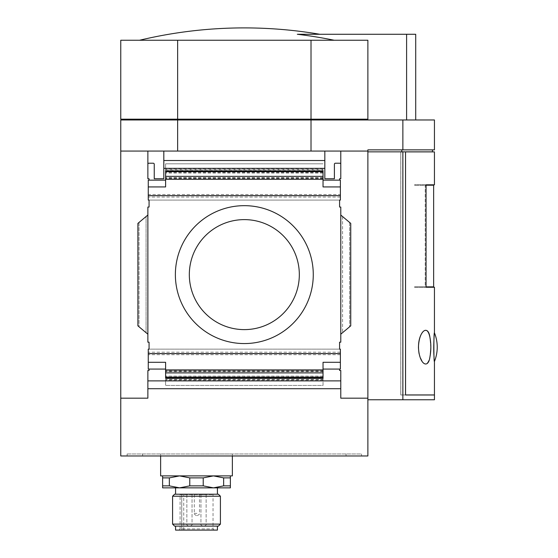 <?xml version="1.0" encoding="UTF-8"?>
<svg xmlns="http://www.w3.org/2000/svg" width="558" height="558" viewBox="0 0 558 558"><rect width="100%" height="100%" fill="white"/><g stroke="black" fill="none" stroke-linecap="round" stroke-linejoin="round"><path stroke-width="0.42" stroke-dasharray="2.79 2.09" d="M414.517 286.854L414.517 287.251L426.054 287.251L414.517 287.251L414.517 286.854L425.217 286.854L414.517 286.854M311.015 151.058L177.632 151.058L367.882 151.058L311.015 151.058L311.015 119.97L120.765 119.97L120.765 151.058L177.632 151.058L120.765 151.058L163.815 151.058L163.815 160.523L324.833 160.523L324.833 168.349L163.815 168.349L163.815 160.523M434.445 149.865L367.882 149.865L401.816 149.865L367.882 149.865L367.882 399.765L367.882 151.853L402.869 151.853L402.869 399.765L367.882 399.765M367.882 151.853L401.816 151.853L367.882 151.853L367.882 149.865L367.882 151.058L163.815 151.058L163.815 168.349M402.869 149.865L402.869 119.97L311.015 119.97M434.445 394.987L405.526 394.987L405.526 151.853L402.869 151.853M434.445 399.765L402.869 399.765M432.45 151.853L405.526 151.853M400.756 151.853L430.455 151.853L400.756 151.853L400.756 394.987L430.455 394.987L400.756 394.987L405.526 394.987L400.756 394.987L400.756 151.853M230.377 487.852L230.377 485.858L223.646 485.858L213.435 487.852L203.224 485.858L189.769 485.858L179.557 487.852L169.346 485.858L162.615 485.858L162.615 487.852L230.377 487.852M230.377 485.858L230.377 477.885L223.646 477.885L223.646 485.858M203.224 485.858L203.224 477.885L189.769 477.885L189.769 485.858M169.346 485.858L169.346 477.885L162.615 477.885L162.615 485.858M230.377 477.885L230.377 475.897L213.435 475.897L223.646 477.885M203.224 477.885L213.435 475.897L230.377 475.897M169.346 477.885L179.557 475.897L213.435 475.897L179.557 475.897L189.769 477.885M162.615 475.897L179.557 475.897L162.615 475.897L162.615 477.885M367.882 119.97L367.882 40.253L367.882 119.97L406.601 119.97L126.945 119.97L367.882 119.97L367.882 40.253L120.765 40.253L120.765 119.175L177.632 119.175L177.632 40.253M175.372 274.613A68.955 68.955 0 0 1 278.798 214.9A68.955 68.955 0 0 1 278.798 334.333A68.955 68.955 0 0 1 175.372 274.613A68.955 68.955 0 0 1 278.798 214.9A68.955 68.955 0 0 1 278.798 334.333A68.955 68.955 0 0 1 175.372 274.613A68.955 68.955 0 0 1 278.798 214.9A68.955 68.955 0 0 1 278.798 334.333A68.955 68.955 0 0 1 175.372 274.613M147.87 215.032L147.87 342.173L149.063 342.173L149.063 349.148L339.585 349.148L339.585 342.173L340.778 342.173L340.778 207.06L339.585 207.06L339.585 200.085L149.063 200.085L149.063 207.06L147.87 207.06L147.87 215.032L146.077 216.532L146.077 332.701L147.87 334.2L137.903 325.844L139.026 326.779L137.903 325.844L137.903 223.388L137.903 325.844L137.903 223.388L146.077 216.532L146.077 332.701L139.026 326.779L147.87 334.2L147.87 215.032L137.903 223.388L147.87 215.032L147.87 334.2M350.745 223.388L340.778 215.032L340.778 334.2L350.745 325.844L340.778 334.2L350.745 325.844L350.745 223.388L350.745 325.844L350.745 223.388L349.622 222.454L350.745 223.388M340.778 215.032L349.622 222.454L340.778 215.032L340.778 334.2M324.833 168.349L324.833 160.523M340.778 164.212L340.778 178.762L339.585 178.762L339.585 180.157L339.585 178.762L340.778 178.762L340.778 164.212A0.997 0.997 0 0 0 339.78 163.215L335.4 163.215A0.997 0.997 0 0 0 334.402 164.212L334.402 178.762L334.402 164.212A0.997 0.997 0 0 1 335.4 163.215L339.78 163.215A0.997 0.997 0 0 1 340.778 164.212A0.997 0.997 0 0 0 339.78 163.215L335.4 163.215A0.997 0.997 0 0 0 334.402 164.212L334.402 178.762L324.833 178.762L334.402 178.762L324.833 178.762L324.833 151.058M340.778 178.762L339.585 178.762L339.585 180.157L323.04 180.157L323.04 186.93L323.04 178.093L165.607 178.093L165.607 163.815L323.04 163.815L165.607 163.815L165.607 180.157L149.063 180.157L149.063 178.762L149.063 180.157L149.063 178.762L147.87 178.762L149.063 178.762L147.87 178.762L147.87 151.058L147.87 178.762M165.607 169.792L323.04 169.792L323.04 180.157L340.38 180.157L340.38 200.085L340.38 194.526L148.268 194.526L148.268 180.157L165.607 180.157L149.063 180.157M147.87 164.212A0.997 0.997 0 0 1 148.867 163.215L153.248 163.215A0.997 0.997 0 0 1 154.245 164.212L154.245 178.762L154.245 164.212A0.997 0.997 0 0 0 153.248 163.215L148.867 163.215A0.997 0.997 0 0 0 147.87 164.212A0.997 0.997 0 0 1 148.867 163.215L153.248 163.215A0.997 0.997 0 0 1 154.245 164.212L154.245 178.762L163.815 178.762L163.815 151.058M323.04 180.157L340.38 180.157L340.38 200.085L339.585 200.085L339.585 207.06L340.778 207.06L340.778 342.173L339.585 342.173L339.585 349.148L340.38 349.148L339.585 349.148L340.38 349.148L340.38 369.075L340.38 349.148L340.38 369.075L323.04 369.075L323.04 362.302L323.04 371.07L165.607 371.07L165.607 376.929L165.607 370.805L165.607 385.418L165.607 379.433L323.04 379.433L323.04 385.418L165.607 385.418L323.04 385.418L323.04 370.805L323.04 376.838L165.607 376.838M165.607 371.07L165.607 362.302L165.607 369.075L165.607 362.302L148.268 362.302L148.268 349.148L149.063 349.148L148.268 349.148L149.063 349.148L149.063 342.173L147.87 342.173L147.87 207.06L149.063 207.06L149.063 200.085L148.268 200.085L148.268 180.157L148.268 194.526M339.585 180.157L340.38 180.157L340.38 194.526M323.04 169.792L323.04 186.93L340.38 186.93M323.04 178.162L165.607 178.162L165.607 186.93L165.607 180.157L165.607 186.93L148.268 186.93M147.87 380.884L147.87 398.175L147.87 370.47L147.87 380.884L340.778 380.884L340.778 370.47L339.585 370.47L340.778 370.47L340.778 398.175L340.778 380.884M340.38 362.302L323.04 362.302L323.04 369.075L339.585 369.075L339.585 370.47L339.585 369.075L340.38 369.075L339.585 369.075L339.585 370.47L340.778 370.47L340.778 398.175L367.882 398.175L340.778 398.175L367.882 398.175L367.882 455.963L120.765 455.963L120.765 398.175L147.87 398.175L120.765 398.175L147.87 398.175L147.87 370.47L149.063 370.47L147.87 370.47L149.063 370.47L149.063 369.075L148.268 369.075L148.268 349.148L148.268 369.075L165.607 369.075L149.063 369.075L149.063 370.47L149.063 369.075L148.268 369.075L148.268 362.302M323.04 371.07L323.04 376.838M323.04 172.394L165.607 172.303L165.607 178.162M340.778 388.71L147.87 388.71M149.063 200.085L148.268 200.085L149.063 200.085L149.063 207.06L147.87 207.06L147.87 342.173L149.063 342.173L149.063 349.148L339.585 349.148L339.585 342.173L340.778 342.173L340.778 207.06L339.585 207.06L339.585 200.085L149.063 200.085M340.38 200.085L339.585 200.085L340.38 200.085M165.607 172.394L165.607 178.427L165.607 170.943L323.04 170.943L323.04 178.093M339.585 369.075L323.04 369.075L323.04 379.433M165.607 371.14L165.607 378.268L323.04 378.268L323.04 371.14L165.607 371.14L165.607 369.075L165.607 379.433M367.882 398.175L367.882 151.058M120.765 398.175L120.765 151.058M165.607 369.075L149.063 369.075M177.632 151.058L177.632 119.97M126.945 119.97L126.945 119.175L180.966 119.175L126.945 119.175M180.966 119.175L367.882 119.175L180.966 119.175L180.966 119.97M307.681 119.97L307.681 119.175M367.882 119.175L311.015 119.175L311.015 40.253M311.015 119.175L177.632 119.175M334.221 40.253L139.556 40.253L334.221 40.253A447.16 447.16 0 0 0 297.316 34.275L406.601 34.275L406.601 119.97L415.71 119.97L406.601 119.97M434.445 119.97L402.869 119.97M127.126 455.963L361.521 455.963L127.126 455.963L127.126 453.975L127.126 455.963M165.607 180.157L165.607 178.093M323.04 371.14L323.04 369.075M154.245 178.762L163.815 178.762L154.245 178.762M340.38 352.175L148.268 352.175M340.38 197.058L148.268 197.058M415.71 34.275L406.601 34.275M127.126 453.975L361.521 453.975L361.521 455.963L361.521 453.975L127.126 453.975M196.493 453.975L232.365 453.975L196.493 453.975M180.074 494.625L213.037 494.625L180.074 494.625L180.074 528.907L213.037 528.907L180.074 528.907L180.074 494.625M203.544 494.625L200.95 494.625L203.544 494.625M189.448 494.625L192.043 494.625L189.448 494.625M196.897 494.625L194.303 494.625L196.897 494.625M178.874 530.1L180.074 528.907L178.874 530.1L214.23 530.1L178.874 530.1M217.418 530.1L175.568 530.1M181.748 530.1L183.742 530.1L181.748 530.1L181.748 494.625L181.748 530.1M196.493 526.117L217.418 526.117L196.493 526.117M218.415 526.117L174.577 526.117M220.41 524.122L172.582 524.122M220.41 496.222L172.582 496.222M218.415 494.228L174.577 494.228M196.493 494.228L217.418 494.228L196.493 494.228M232.365 475.897L160.627 475.897M189.322 274.613A55.005 55.005 0 0 1 271.823 226.98A55.005 55.005 0 0 1 271.823 322.252A55.005 55.005 0 0 1 189.322 274.613M434.445 151.895L400.784 151.895L430.455 151.895L400.784 151.895L400.784 394.945L430.455 394.945L405.526 394.945M405.526 151.895L400.784 151.895L400.784 394.945L405.554 394.945L405.554 151.895M403.148 151.853L401.816 151.853L403.148 151.853M401.816 149.865L432.45 149.865L401.816 149.865L401.816 151.853M419.093 353.737C423.313 366.194 426.919 367.31 429.911 357.085A52.731 52.731 0 0 0 429.911 337.227L430.727 347.153L429.911 357.085L430.727 347.153L430.358 340.199M423.32 331.389L420.885 334.974M434.068 356.946L434.445 361.458M434.445 184.817L426.054 184.817L426.054 287.251L434.445 287.251M434.445 394.945L405.554 394.945M433.643 185.214L414.517 185.214L425.217 185.214L425.217 286.854L426.054 286.854M426.054 184.817L414.517 184.817L414.517 185.214L414.517 184.817L426.054 184.817M426.054 185.214L425.217 185.214L425.217 286.854L433.643 286.854M340.38 354.707L148.268 354.707M323.04 376.134L165.607 376.134M323.04 173.099L165.607 173.099M323.04 177.625L165.607 177.625M323.04 371.607L165.607 371.607M323.04 378.282L165.607 378.282M323.04 170.957L165.607 170.957M349.622 222.454L349.622 326.779L349.622 222.454M342.57 216.532L342.57 332.701L342.57 216.532M139.026 222.454L139.026 326.779L139.026 222.454M323.04 380.012L165.607 380.012M323.04 370.903L165.607 370.903M323.04 169.22L165.607 169.22M323.04 178.33L165.607 178.33M142.59 453.975L142.59 455.963L142.59 453.975M346.058 453.975L346.058 455.963L346.058 453.975M196.897 513.36L194.303 513.36L196.897 513.36M203.544 524.122L200.95 524.122L203.544 524.122M189.448 524.122L192.043 524.122L189.448 524.122M323.04 376.929L165.607 376.929M323.04 172.303L165.607 172.303M340.38 195.698L148.268 195.698M340.38 353.535L148.268 353.535M323.04 370.805L165.607 370.805M323.04 178.427L165.607 178.427M214.23 530.1L213.037 528.907L213.037 494.625M232.365 455.963L232.365 453.975M160.627 455.963L160.627 453.975M183.742 530.1L183.742 494.625M194.303 494.625L194.303 513.36C193.612 513.625 194.407 514.42 196.695 515.752M199.485 494.625L199.485 513.36C200.176 513.625 199.38 514.42 197.093 515.752M200.95 494.625L200.95 524.122C200.259 524.387 201.054 525.183 203.342 526.515C201.054 525.183 200.259 524.387 200.95 524.122L200.95 494.625M206.132 494.625L206.132 524.122C206.823 524.387 206.028 525.183 203.74 526.515C206.028 525.183 206.823 524.387 206.132 524.122L206.132 494.625M186.86 494.625L186.86 524.122C186.17 524.387 186.965 525.183 189.253 526.515C186.965 525.183 186.17 524.387 186.86 524.122L186.86 494.625M192.043 494.625L192.043 524.122C192.733 524.387 191.938 525.183 189.65 526.515C191.938 525.183 192.733 524.387 192.043 524.122L192.043 494.625"/><path stroke-width="0.84" d="M367.882 151.058L340.778 151.058L340.778 178.762L340.778 151.058L324.833 151.058L324.833 168.349L163.815 168.349L163.815 151.058L147.87 151.058L147.87 178.762L147.87 151.058L120.765 151.058L120.765 455.963L367.882 455.963L367.882 149.865L402.869 149.865L402.869 119.97L434.445 119.97L434.445 149.865L402.869 149.865M311.015 151.058L311.015 119.97L402.869 119.97M367.882 399.765L402.869 399.765L402.869 151.853L367.882 151.853M402.869 151.853L405.526 151.853L405.526 394.987L434.445 394.987L434.445 399.765L402.869 399.765M405.526 151.853L432.45 151.853L432.45 149.865M230.377 485.858L230.377 487.852L213.435 487.852L223.646 485.858L230.377 485.858L230.377 477.885L223.646 477.885L213.435 475.897L203.224 477.885L203.224 485.858L213.435 487.852L179.557 487.852L189.769 485.858L203.224 485.858M162.615 487.852L162.615 485.858L169.346 485.858L179.557 487.852L162.615 487.852M223.646 485.858L223.646 477.885M162.615 485.858L162.615 477.885L169.346 477.885L169.346 485.858M189.769 485.858L189.769 477.885L203.224 477.885M230.377 475.897L230.377 477.885M162.615 477.885L162.615 475.897M189.769 477.885L179.557 475.897L169.346 477.885M177.632 119.175L367.882 119.175L367.882 40.253L120.765 40.253L120.765 119.175L177.632 119.175L177.632 40.253M367.882 119.175L367.882 119.97M120.765 151.058L120.765 119.97L311.015 119.97M324.833 160.523L163.815 160.523M175.372 274.613A68.955 68.955 0 0 1 278.798 214.9A68.955 68.955 0 0 1 278.798 334.333A68.955 68.955 0 0 1 175.372 274.613M323.04 180.157L340.38 180.157L340.38 200.085L339.585 200.085L339.585 207.06L340.778 207.06L340.778 342.173L339.585 342.173L339.585 349.148L340.38 349.148L340.38 353.57L148.268 353.57L148.268 349.148L149.063 349.148L149.063 342.173L147.87 342.173L147.87 207.06L149.063 207.06L149.063 200.085L148.268 200.085L148.268 180.157L165.607 180.157M340.38 195.663L148.268 195.663M147.87 215.032L137.903 223.388L137.903 325.844L147.87 334.2M340.38 186.93L323.04 186.93L323.04 176.342L165.607 176.342L165.607 170.957M148.268 186.93L165.607 186.93L165.607 176.342M340.38 353.57L340.38 362.302L323.04 362.302L323.04 369.898L165.607 369.898L165.607 362.302L148.268 362.302L148.268 353.57M120.765 398.175L147.87 398.175L147.87 370.47L149.063 370.47L149.063 369.075M165.607 369.075L148.268 369.075L148.268 362.302M147.87 178.762L149.063 178.762L149.063 180.157M165.607 372.884L323.04 372.884L323.04 377.578L165.607 377.578L165.607 369.898M323.04 176.342L323.04 171.648L165.607 171.648M323.04 369.075L340.38 369.075L340.38 362.302M367.882 398.175L340.778 398.175L340.778 370.47L339.585 370.47L339.585 369.075M339.585 180.157L339.585 178.762L340.778 178.762M323.04 170.957L323.04 171.648M323.04 372.884L323.04 369.898M165.607 377.578L165.607 378.268M323.04 377.578L323.04 378.268M340.778 334.2L350.745 325.844L350.745 223.388L340.778 215.032M340.778 388.71L147.87 388.71M324.833 151.058L163.815 151.058M177.632 151.058L177.632 119.97M126.945 119.97L126.945 119.175M180.966 119.97L180.966 119.175M307.681 119.97L307.681 119.175M311.015 119.175L311.015 40.253M334.221 40.253A447.16 447.16 0 0 0 297.316 34.275L415.71 34.275L415.71 119.97M139.556 40.253A450.383 450.383 0 0 1 244.327 27.9C269.674 27.907 294.854 30.027 319.846 34.275M147.87 164.212A0.997 0.997 0 0 1 148.867 163.215L153.248 163.215A0.997 0.997 0 0 1 154.245 164.212L154.245 178.762L163.815 178.762L163.815 168.349M324.833 168.349L324.833 178.762L334.402 178.762L334.402 164.212A0.997 0.997 0 0 1 335.4 163.215L339.78 163.215A0.997 0.997 0 0 1 340.778 164.212M340.778 380.884L147.87 380.884M406.601 119.97L406.601 34.275M175.568 526.117L175.568 530.1L217.418 530.1L217.418 526.117M172.582 524.122L174.577 526.117L218.415 526.117L220.41 524.122L220.41 496.222L172.582 496.222L172.582 524.122L220.41 524.122M172.582 496.222L174.577 494.228L218.415 494.228L220.41 496.222M160.627 455.963L160.627 475.897L232.365 475.897L232.365 455.963M189.322 274.613A55.005 55.005 0 0 1 271.823 226.98A55.005 55.005 0 0 1 271.823 322.252A55.005 55.005 0 0 1 189.322 274.613M401.816 149.865L401.816 151.853M405.526 151.895L405.554 394.945L434.445 394.945L434.445 361.458C433.692 363.23 433.685 331.145 434.445 332.854C434.361 331.64 433.182 348.178 434.068 356.946M430.358 340.199L429.911 337.227A52.731 52.731 0 0 1 429.911 357.085C428.244 369.556 419.107 364.486 418.451 347.216C419.051 329.862 428.272 324.721 429.911 337.227C428.509 330.768 426.312 328.822 423.32 331.389M420.885 334.974C418.507 340.192 417.914 346.441 419.093 353.737M405.554 151.895L434.445 151.895L434.445 184.817L426.054 184.817L426.054 287.251L434.445 287.251L434.445 332.854A38.063 38.063 0 0 1 434.445 361.458M426.054 185.214L433.643 185.214L433.643 286.854L426.054 286.854M323.04 179.334L165.607 179.334M323.04 170.853L165.607 170.853M323.04 378.38L165.607 378.38M217.418 494.228L217.418 487.852M175.568 494.228L175.568 487.852"/></g></svg>
